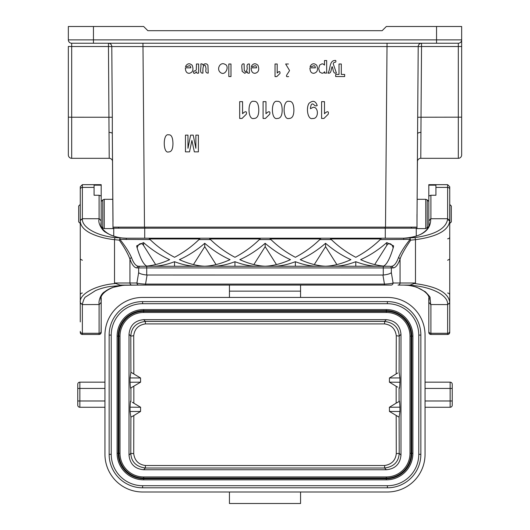 <?xml version="1.0" encoding="UTF-8"?>
<svg xmlns="http://www.w3.org/2000/svg" width="530" height="530" viewBox="0 0 530 530"><rect width="100%" height="100%" fill="white"/><g stroke="black" fill="none" stroke-linecap="round" stroke-linejoin="round"><path stroke-width="0.79" d="M113.003 221.487L112.314 133.653L113.003 228.596L104.244 228.596L104.244 199.306L102.767 199.923L102.767 227.986L104.244 228.596M428.406 226.82L425.756 228.596L416.997 228.596L416.997 214.332M417.686 117.249L418.216 46.554L421.535 46.521L421.019 117.223L417.686 117.249L416.997 221.487M425.756 228.596L425.756 199.306L417.123 199.306L417.448 161.624A3.346 3.346 0 0 1 420.793 158.304L458.311 158.304A3.346 3.346 0 0 0 461.656 154.952L461.656 54.537M112.552 161.624A3.346 3.346 0 0 0 109.207 158.304L71.689 158.304L109.207 158.304L108.465 46.521L71.689 46.521L71.689 117.223L112.314 117.249L112.314 133.653A3.346 1.279 -0.5 0 0 108.968 132.401M461.656 46.461L458.311 46.521L458.311 43.235L71.689 43.235A3.346 3.346 0 0 1 68.343 39.889L68.343 26.5L93.446 26.5L93.446 39.889L436.554 39.889L436.554 26.5L461.656 26.5L461.656 154.952A3.346 3.346 0 0 1 458.311 158.304L458.311 46.521L421.535 46.521L421.535 43.235A3.346 3.326 90 0 0 418.216 46.554L111.784 46.554L112.314 117.249M416.885 227.131L113.115 227.131M436.554 26.5L386.343 26.5L382.156 30.687L147.844 30.687L143.656 26.5L93.446 26.5M68.343 117.163L71.689 117.223L71.689 158.304A3.346 3.346 0 0 1 68.343 154.952A3.346 3.346 0 0 0 71.689 158.304A3.346 3.346 0 0 1 68.343 154.952L68.343 46.461L71.689 46.521L71.689 43.235L81.733 43.235L71.689 43.235A3.346 3.346 0 0 1 68.343 39.889L93.446 39.889L93.446 43.235M68.343 46.461L68.343 140.728M461.656 117.163L421.019 117.223L420.793 158.304M417.686 133.653A3.346 1.279 -179.5 0 1 421.032 132.401M111.784 46.554L108.465 46.521L108.465 43.235A3.346 3.326 90 0 1 111.784 46.554M461.656 39.889A3.346 3.346 0 0 1 458.311 43.235A3.346 3.346 0 0 0 461.656 39.889L436.554 39.889L436.554 43.235M411.446 228.178L411.446 227.131M118.554 228.178L118.554 227.131M416.262 236.161L416.262 228.178L144.703 228.178L144.703 238.215M113.738 236.161L113.738 228.178L144.703 228.178M449.831 204.52L449.831 223.382L451.308 221.904L451.308 206.004L449.731 204.434M112.877 199.306L104.244 199.306M99.295 304.518C98.143 302.438 100.236 294.057 104.708 291.738C106.941 290.043 109.664 288.592 112.883 287.399L123.245 285.246L126.292 285.087L109.703 286.511C104.311 287.465 99.574 288.83 95.499 290.606L85.88 296.78C84.714 297.158 83.548 299.609 82.375 304.147A2.094 1.881 180 0 1 80.268 302.266L80.268 189.303A2.094 1.895 0 0 1 82.362 187.408L82.362 184.665L101.19 184.665L101.19 201.499L102.767 199.923M80.268 204.434L80.262 223.474M80.169 204.52L78.692 206.004L78.692 221.904L80.169 223.382M138.973 285.087L123.245 285.246M391.027 285.087L119.946 285.087L114.52 282.993L114.52 239.673C104.854 238.613 96.593 236.327 89.729 232.822C83.568 229.43 80.414 225.508 80.268 221.043A2.094 1.881 -0 0 1 82.375 219.155C82.031 227.423 96.997 235.896 115.215 237.592L126.292 238.215C118.501 238.109 111.618 236.115 105.642 232.253C102.528 230.901 97.182 222.567 99.309 218.738L82.362 218.704L82.369 219.155M123.371 285.239L123.324 285.239C111.538 285.783 99.342 293.66 100.958 299.794L101.19 302.206L101.19 297.787M101.19 225.522L101.19 221.096L100.958 223.6M82.362 184.665L80.268 186.752L80.268 220.606L82.362 218.704L82.362 187.408L94.075 187.408L94.075 195.252L99.097 195.252L101.19 196.014L101.19 221.003L99.309 218.738M80.268 220.586L80.262 221.235M174.542 266.252L174.542 261.701C166.612 264.709 159.265 266.226 152.488 266.252L138.608 266.252C136.018 266.192 133.666 263.357 131.559 257.746C129.267 252.34 125.378 246.218 119.893 239.374L119.263 240.143L114.52 239.673A2.094 0.477 -83.4 0 1 115.215 237.592M406.755 285.246L403.708 285.087L406.755 285.246C408.319 285.06 416.891 287.075 417.11 287.399L425.285 291.738C428.942 295.508 430.532 297.496 430.049 297.714L430.704 304.511L428.81 302.285L428.81 332.363A2.094 2.094 0 0 0 430.903 334.456L447.638 334.456L447.638 304.598L430.704 304.538M430.903 304.598L430.903 334.456L429.717 334.092M428.81 332.363L428.81 321.902M435.925 187.408L447.638 187.408L447.638 184.665L428.81 184.665L428.81 185.169L435.925 185.169L435.925 195.252L430.903 195.252L428.81 196.014L428.81 220.95M427.233 227.986L427.233 199.923L428.81 201.499L428.81 185.169M428.81 302.285L428.81 297.787M428.81 225.522L428.81 221.003L430.691 218.738L447.638 218.704L447.625 219.155C446.035 228.596 435.09 234.737 414.785 237.592L403.708 238.215C421.986 236.831 430.983 230.331 430.691 218.738M449.731 221.017L449.731 189.303L449.738 221.235L447.625 219.168M276.461 264.576L265.166 246.682L265.166 243.277C257.361 250.061 248.921 255.526 239.838 259.667C248.868 263.708 257.308 265.894 265.166 266.226C273.016 265.894 281.456 263.708 290.486 259.667C281.404 255.526 272.963 250.061 265.166 243.277M253.863 264.576L265.166 246.682M155.641 264.576L143.57 245.469A7.897 4.187 90 0 0 137.151 247.947M136.839 246.874C140.152 258.11 143.445 264.51 146.717 266.08C153.945 265.424 161.59 263.291 169.66 259.667C160.259 255.374 151.56 249.683 143.57 242.594L136.7 245.847L136.839 246.874M216.048 264.576L204.752 246.682L193.45 264.576M204.752 266.226C212.609 265.894 221.05 263.708 230.073 259.667C220.99 255.526 212.55 250.061 204.752 243.277C196.955 250.061 188.508 255.526 179.425 259.667C188.455 263.708 196.895 265.894 204.752 266.226M204.752 243.277L204.752 246.682M393.174 247.947A7.897 4.187 90 0 0 386.754 245.469L374.683 264.576M386.754 242.594C378.764 249.683 370.066 255.374 360.665 259.667C368.734 263.291 376.38 265.424 383.607 266.08C386.88 264.51 390.173 258.11 393.485 246.874L393.591 245.847L386.754 242.594L386.754 245.469M336.875 264.576L325.572 246.682L314.277 264.576M325.572 246.682L325.572 243.277C317.775 250.061 309.334 255.526 300.252 259.667C309.275 263.708 317.715 265.894 325.572 266.226C333.43 265.894 341.87 263.708 350.9 259.667C341.817 255.526 333.37 250.061 325.572 243.277M174.542 261.701C182.479 264.709 189.826 266.226 196.597 266.252L212.901 266.252C219.672 266.226 227.025 264.709 234.956 261.701L234.956 266.252M234.956 261.701C242.886 264.709 250.24 266.226 257.01 266.252L260.283 266.252M317.424 266.252C310.653 266.226 303.299 264.709 295.369 261.701L295.369 266.252M295.369 261.701C287.439 264.709 280.085 266.226 273.314 266.252M377.837 266.252C371.06 266.226 363.712 264.709 355.782 261.701L355.782 266.252M355.782 261.701C347.852 264.709 340.499 266.226 333.728 266.252M131.559 257.746A1.676 1.305 160.5 0 0 129.943 259.077L129.943 282.993L136.912 282.993C138.178 283.543 141.053 283.914 145.551 284.1L145.551 285.087L384.449 285.087L384.449 284.1C388.947 283.914 391.822 283.543 393.088 282.993A2.094 2.021 90 0 1 391.067 285.087M146.73 275.024L382.932 275.043L383.269 275.024L383.269 267.928L146.73 267.928L146.73 275.024C142.577 274.573 139.88 273.778 138.648 272.645L138.648 267.928L136.992 267.928C134.401 267.862 132.049 264.914 129.943 259.077C127.843 253.506 124.278 247.192 119.263 240.143M259.422 239.553L260.283 238.878L209.635 238.878L210.49 239.553C217.79 246.635 225.946 252.545 234.956 257.288C243.972 252.545 252.128 246.635 259.422 239.553L270.903 239.553C278.197 246.635 286.352 252.545 295.369 257.288C304.379 252.545 312.534 246.635 319.835 239.553L331.31 239.553C338.61 246.635 346.766 252.545 355.782 257.288C364.792 252.545 372.948 246.635 380.249 239.553L410.107 239.374C404.622 246.218 400.733 252.34 398.441 257.746A1.676 1.305 19.5 0 1 400.057 259.077L400.057 282.993L393.088 282.993L391.352 272.645C390.12 273.778 387.423 274.573 383.269 275.03M383.269 266.252L389.735 266.252A1.676 1.616 90 0 1 391.352 267.928L383.269 267.928L383.269 266.252L146.73 266.252L146.73 267.928L138.648 267.928A1.676 1.616 90 0 1 140.264 266.252M398.441 257.746C396.334 263.357 393.982 266.192 391.392 266.252A1.676 1.616 90 0 1 393.008 267.928C395.599 267.862 397.95 264.914 400.057 259.077C401.435 254.619 406.199 246.589 410.737 240.143L410.107 239.374M199.75 238.957L149.341 238.957M149.221 238.878L150.076 239.553C157.377 246.635 165.532 252.545 174.542 257.288C183.559 252.545 191.714 246.635 199.015 239.553L199.87 238.878L149.221 238.878M260.164 238.957L209.748 238.957M320.577 238.957L270.154 238.957M270.903 239.553L270.042 238.878L320.69 238.878L319.835 239.553M380.984 238.957L330.568 238.957M331.31 239.553L330.455 238.878L381.103 238.878L380.249 239.553M119.893 239.374L150.076 239.553M449.738 221.235L449.731 302.259C448.347 292.56 436.521 286.306 414.261 283.504L415.48 282.993L415.48 239.673L410.737 240.143M414.785 237.592A2.094 0.477 83.4 0 1 415.48 239.673C437.065 236.724 448.479 230.517 449.731 221.043M447.638 184.665L449.731 186.752L449.731 189.303A2.094 1.895 180 0 0 447.638 187.408L447.638 218.704L449.731 220.586M449.738 302.073L449.731 302.305A2.094 1.881 180 0 1 447.625 304.147L447.638 304.598L449.731 302.696L449.731 332.363L449.731 302.285A2.094 1.881 180 0 0 449.731 302.266L449.731 302.716M447.638 260.256L449.731 259.097M449.731 295.124A2.094 2.094 0 0 0 447.638 293.037A2.094 2.094 0 0 1 449.731 295.124M449.731 332.363A2.094 2.094 0 0 1 447.638 334.456M415.48 282.993L400.057 282.993A2.094 2.021 90 0 1 398.037 285.087L410.054 285.087L414.255 283.497M403.708 285.087C426.71 284.855 448.002 293.786 447.625 304.147L447.638 304.147M138.648 272.645L136.912 282.993A2.094 2.021 90 0 0 138.933 285.087M80.268 302.716L80.268 302.266C79.149 294.11 95.745 285.014 115.739 283.504M82.362 304.147L82.362 304.598L80.268 302.696L80.268 321.902M99.097 304.598L99.097 333.284L82.362 333.284L82.362 304.598L99.289 304.518M80.268 331.382A2.094 1.895 180 0 0 82.362 333.284L82.362 334.456L99.097 334.456A2.094 2.094 0 0 0 101.19 332.363L101.19 331.382A2.094 1.895 -0 0 1 99.097 333.284L99.097 334.456L82.362 334.456A2.094 2.094 0 0 1 80.268 332.363M101.19 331.382L101.19 302.285L99.295 304.538M101.064 333.065L101.19 321.902M82.362 293.037A2.094 2.094 0 0 0 80.268 295.124A2.094 2.094 0 0 1 82.362 293.037M82.362 260.256L80.268 259.097M101.19 185.169L94.075 185.169L94.075 187.408M100.958 223.508C100.667 227.43 103.502 231.053 109.458 234.399C115.169 236.983 120.78 238.261 126.292 238.215L403.708 238.215L403.708 239.553M119.628 239.235L120.171 238.043M409.829 238.043L410.372 239.235M428.81 221.096L429.042 223.561M406.722 285.246L406.682 285.239C418.462 285.783 430.665 293.666 429.042 299.794L428.81 302.206M425.047 407.265L450.149 407.265A2.094 2.094 0 0 0 452.242 405.172L452.242 384.25A2.094 2.094 0 0 0 450.149 382.156L450.149 388.437L452.242 388.437M425.047 382.156L450.149 382.156L425.047 382.156M229.437 297.429L229.437 285.087M300.563 285.087L300.563 297.429M77.758 388.437L77.758 384.25A2.094 2.094 0 0 1 79.851 382.156L79.851 407.265A2.094 2.094 0 0 1 77.758 405.172L77.758 388.437L104.953 388.437M104.953 407.265L79.851 407.265A2.094 2.094 0 0 1 77.758 405.172M104.953 382.156L79.851 382.156L104.953 382.156M420.86 454.336A33.476 33.476 0 0 1 387.39 487.812L142.61 487.812A33.476 33.476 0 0 1 109.14 454.336L109.14 335.086A33.476 33.476 0 0 1 142.61 301.61L387.39 301.61A33.476 33.476 0 0 1 420.86 335.086L420.86 454.336L418.773 454.336A31.383 31.383 0 0 1 387.39 485.718L142.61 485.718A31.383 31.383 0 0 1 111.227 454.336L111.227 335.086A31.383 31.383 0 0 1 142.61 303.703L387.39 303.703A31.383 31.383 0 0 1 418.773 335.086L418.773 454.336M129.015 455.111C129.89 463.995 134.766 468.871 143.65 469.746L386.35 469.746C395.234 468.871 400.11 463.995 400.985 455.111L400.985 334.311C400.11 325.427 395.234 320.551 386.35 319.676L143.65 319.676C134.766 320.551 129.89 325.427 129.015 334.311L129.015 455.111L130.797 453.329C131.261 461.802 136.124 466.698 145.379 468.017L145.379 465.506C138.549 464.558 134.66 460.61 133.719 453.673L133.825 415.553L140.549 411.452L140.602 407.259L132.348 402.31M397.652 387.112L396.162 386.264L396.162 403.158L389.398 407.259L389.451 411.452L399.938 411.492L399.938 407.179L389.398 407.259M130.062 382.243C130.347 387.615 130.632 389.49 130.917 387.88L140.602 382.163L140.549 377.969L130.062 377.93L130.062 382.243L140.602 382.163M130.95 387.861L132.348 387.112M140.549 411.452L130.062 411.492L130.897 417.17L132.281 416.421L130.983 417.123M130.95 401.561L130.917 401.541C130.605 399.931 130.32 401.813 130.062 407.179L130.062 411.492M130.062 407.179L140.602 407.259M140.549 377.969L130.897 372.252L130.062 377.93M132.281 373.001L130.983 372.298M129.015 334.311L130.797 336.093L133.719 335.742C134.541 328.931 138.423 324.989 145.379 323.909L145.379 321.399C136.197 322.644 131.334 327.54 130.797 336.093L130.897 372.252M133.825 373.869L133.719 335.742M397.719 373.001L389.451 377.969L399.938 377.93L399.103 372.252L399.203 336.093C398.739 327.619 393.876 322.724 384.621 321.399L384.621 323.909C391.451 324.863 395.34 328.812 396.281 335.742L399.203 336.093L400.985 334.311M396.281 335.742L396.175 373.869M389.451 377.969L389.398 382.163L396.162 386.264M399.05 387.861L399.083 387.88C399.395 389.49 399.68 387.609 399.938 382.243L399.938 377.93M399.938 382.243L389.398 382.163M399.938 407.179C399.653 401.806 399.368 399.931 399.083 401.541L396.162 403.158M399.05 401.561L397.652 402.31M389.451 411.452L399.103 417.17L399.938 411.492M397.719 416.421L399.017 417.123M400.985 455.111L399.203 453.329L396.281 453.673C395.459 460.484 391.577 464.432 384.621 465.506L384.621 468.017C393.803 466.778 398.666 461.882 399.203 453.329L399.103 417.17M396.175 415.553L396.281 453.673M133.719 453.673L130.797 453.329L130.897 417.17M132.281 416.421L133.825 415.553M386.343 476.947L143.656 476.947A23.658 23.658 0 0 1 120.005 453.289L120.005 336.133A23.658 23.658 0 0 1 143.656 312.475L386.343 312.475A23.658 23.658 0 0 1 409.995 336.133L409.995 453.289A23.658 23.658 0 0 1 386.343 476.947L386.343 478.033A24.744 24.744 0 0 0 411.088 453.289L411.088 336.133L409.995 336.133M117.103 336.133L117.103 453.289A26.553 26.553 0 0 0 143.656 479.842L386.343 479.842A26.553 26.553 0 0 0 412.897 453.289L412.897 336.133A26.553 26.553 0 0 0 386.343 309.58L143.656 309.58A26.553 26.553 0 0 0 117.103 336.133L118.19 336.133A25.466 25.466 0 0 1 143.656 310.666L143.656 312.475M104.953 454.336A37.657 37.657 0 0 0 142.61 491.992L387.39 491.992A37.657 37.657 0 0 0 425.047 454.336L425.047 335.086A37.657 37.657 0 0 0 387.39 297.429L142.61 297.429A37.657 37.657 0 0 0 104.953 335.086L104.953 454.336M300.563 491.992L300.563 503.5L229.437 503.5L229.437 491.992M344.646 76.545L335.669 76.545L335.669 74.425L339.014 74.425L339.014 63.997L341.293 63.997L341.293 74.425L344.646 74.425L344.646 76.545M332.144 66.634C330.859 68.913 331.667 74.001 327.99 73.087C330.74 68.986 328.991 60.076 335.689 60.453C336.762 63.441 333.383 61.222 333.29 63.971L336.411 73.087C332.688 74.041 333.45 68.94 332.144 66.634M323.943 118.455L321.597 118.455L321.597 101.654L324.486 101.654L324.486 113.745C326.261 111.717 329.243 110.3 328.216 114.222L323.943 118.455M319.676 72.053L318.682 68.595L319.683 65.051L322.114 63.792L323.34 64.09L324.499 65.117L324.499 60.539L326.665 60.539L326.665 73.087L324.651 73.087L324.651 71.755L323.585 72.862L322.094 73.292L319.676 72.053M313.839 73.292C311.302 73.326 310.004 71.51 309.951 67.847L315.377 67.847C314.668 63.361 312.501 67.595 310.063 66.489C311.925 63.322 314.164 62.944 316.788 65.342C318.338 69.814 317.351 72.471 313.839 73.292M312.68 118.455C307.963 120.237 305.737 108.378 308.977 103.39C312.806 100.097 315.549 100.813 317.225 105.523C314.654 106.768 314.343 104.403 312.753 104.006C311.501 103.648 310.726 105.212 310.428 108.71L313.151 107.305C318.828 106.735 318.908 119.237 312.68 118.455M288.996 118.455C282.576 120.489 282.404 99.527 288.996 101.369C292.09 101.005 293.719 103.867 293.892 109.942C293.878 115.659 292.242 118.501 288.996 118.455M276.793 76.598L275.037 76.598L275.037 63.997L277.203 63.997L277.203 73.067C279.184 70.954 280.118 71.073 279.999 73.425L276.793 76.598M277.289 118.455C270.876 120.489 270.704 99.527 277.289 101.369C280.383 101.005 282.02 103.867 282.185 109.942C282.172 115.659 280.542 118.501 277.289 118.455M265.431 118.455L263.085 118.455L263.085 101.654L265.974 101.654L265.974 113.745C267.743 111.717 270.731 110.3 269.704 114.222L265.431 118.455M255.056 73.292C252.512 73.326 251.213 71.51 251.16 67.847L256.593 67.847C255.877 63.361 253.711 67.595 251.28 66.489C253.141 63.322 255.381 62.944 257.997 65.342C259.548 69.814 258.567 72.471 255.056 73.292M253.89 118.455C247.47 120.489 247.298 99.527 253.89 101.369C256.977 101.005 258.613 103.867 258.779 109.942C258.766 115.659 257.136 118.501 253.89 118.455M242.071 71.265C242.528 69.675 240.203 62.865 244.118 63.997L244.257 70.543C245.807 72.411 246.801 71.603 247.252 68.118C246.609 65.091 247.331 63.719 249.411 63.997L249.411 73.087C247.914 73.471 247.245 73.027 247.404 71.755L244.708 73.292L242.071 71.265M242.024 118.455L239.679 118.455L239.679 101.654L242.568 101.654L242.568 113.745C244.337 111.717 247.325 110.3 246.298 114.222L242.024 118.455M230.981 76.545L228.814 76.545L228.814 63.997L230.981 63.997L230.981 76.545M219.837 71.954C216.512 68.35 220.593 61.526 225.011 64.355C230.04 65.932 225.184 77.433 219.837 71.954M202.944 73.087C198.69 73.59 201.665 66.866 200.777 63.997C203.361 63.083 202.235 66.416 203.964 64.21C205.753 63.421 207.071 63.792 207.932 65.322L208.224 73.087C206.051 73.153 205.329 71.762 206.057 68.913L205.507 65.872C203.547 64.037 202.692 66.442 202.944 73.087M194.755 73.292C192.569 73.842 193.543 69.861 195.013 71.139L196.285 69.854L196.464 63.997L198.631 63.997L198.631 73.087C197.147 73.471 196.478 73.041 196.617 71.795L194.755 73.292M189.276 73.292C186.732 73.326 185.434 71.51 185.381 67.847L190.807 67.847C190.098 63.361 187.931 67.595 185.493 66.489C187.355 63.322 189.601 62.944 192.218 65.342C193.768 69.814 192.787 72.471 189.276 73.292M189.508 151.865L185.454 151.865L185.454 135.124L187.965 135.124L187.965 148.301L190.621 135.124L193.225 135.124L195.875 148.301L195.875 135.124L198.386 135.124L198.386 151.865L194.338 151.865L191.913 140.45L189.508 151.865M168.593 151.931C162.889 153.958 162.736 133.004 168.593 134.839C171.342 134.481 172.793 137.336 172.946 143.411C172.932 149.135 171.481 151.971 168.593 151.931M288.645 76.545C283.61 77.592 288.79 72.736 289.512 70.45L285.657 63.997L288.406 63.997M385.509 227.131L387.046 43.235M142.954 43.235L144.491 227.131M458.311 158.304A3.346 3.346 0 0 0 461.656 154.952M71.689 43.235A3.346 3.346 0 0 1 68.343 39.889M385.085 228.178L385.085 227.131M144.915 228.178L144.915 227.131M385.297 228.178L385.297 238.215M428.81 331.382A2.094 1.895 -0 0 0 430.903 333.284L447.638 333.284A2.094 1.895 180 0 0 449.731 331.382M264.861 266.212L265.464 266.212M143.57 245.469L143.57 242.594M205.057 266.212L204.448 266.212M325.268 266.212L325.877 266.212M138.608 266.252A1.676 1.616 90 0 0 136.992 267.928M391.352 272.645L391.352 267.928L393.008 267.928M382.932 275.043L384.449 284.1L145.551 284.1L147.068 275.043M119.469 285.087L131.963 285.087A2.094 2.021 90 0 1 129.943 282.993L114.52 282.993M199.015 239.553L210.49 239.553M449.731 237.016A2.094 1.776 -0 0 1 447.638 238.791M99.097 195.252L99.097 218.704M126.292 238.215L126.299 239.553M430.903 195.252L430.903 218.704M425.047 400.985L450.149 400.985L450.149 407.265A2.094 2.094 0 0 0 452.242 405.172M425.047 388.437L450.149 388.437L450.149 400.985L452.242 400.985M229.437 291.149L300.563 291.149M104.953 400.985L77.758 400.985M143.65 469.746L145.379 468.017L384.621 468.017L386.35 469.746M130.917 387.88L130.917 401.541M133.838 403.158L133.838 386.264M386.35 319.676L384.621 321.399L145.379 321.399L143.65 319.676M145.379 323.909L384.621 323.909M399.083 401.541L399.083 387.88M384.621 465.506L145.379 465.506M143.656 309.58L143.656 310.666L386.343 310.666A25.466 25.466 0 0 1 411.81 336.133L411.088 336.133A24.744 24.744 0 0 0 386.343 311.388L143.656 311.388A24.744 24.744 0 0 0 118.912 336.133L118.912 453.289L120.005 453.289M386.343 309.58L386.343 312.475M412.897 336.133L411.81 336.133L411.81 453.289L409.995 453.289M143.656 476.947L143.656 478.033L386.343 478.033L386.343 478.756L143.656 478.756A25.466 25.466 0 0 1 118.19 453.289L118.912 453.289A24.744 24.744 0 0 0 143.656 478.033L143.656 479.842M117.103 453.289L118.19 453.289L118.19 336.133L120.005 336.133M412.897 453.289L411.81 453.289A25.466 25.466 0 0 1 386.343 478.756L386.343 479.842M142.61 485.718L142.61 487.812M109.14 454.336L111.227 454.336M111.227 335.086L109.14 335.086M142.61 303.703L142.61 301.61M387.39 303.703L387.39 301.61M418.773 335.086L420.86 335.086M387.39 485.718L387.39 487.812M427.233 199.923L425.756 199.306M101.594 226.82L102.767 227.986M429.042 223.508C429.326 227.416 426.504 231.04 420.575 234.379C414.871 236.976 409.246 238.255 403.708 238.215"/></g></svg>
